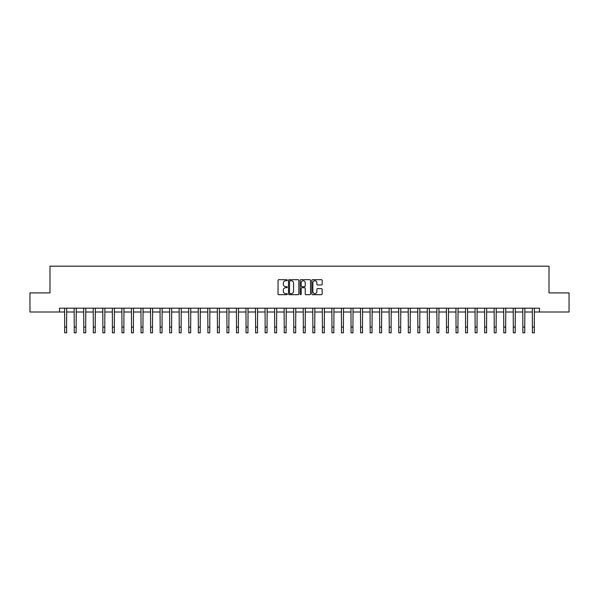 <?xml version="1.0" encoding="UTF-8"?>
<svg xmlns="http://www.w3.org/2000/svg" width="599" height="599" viewBox="0 0 599 599"><rect width="100%" height="100%" fill="white"/><g stroke="black" fill="none" stroke-linecap="round" stroke-linejoin="round"><path stroke-width="0.9" d="M287.28 280.22A0.524 0.524 0 0 0 286.756 279.688L278.797 279.688A0.749 0.749 0 0 0 278.048 280.444L278.048 293.929A0.749 0.749 0 0 0 278.797 294.686L286.756 294.686A0.524 0.524 0 0 0 287.28 294.154A0.524 0.524 0 0 0 286.756 293.63L285.73 293.63A2.396 2.396 0 0 1 283.327 291.234L283.327 290.111A2.396 2.396 0 0 1 285.73 287.715L286.756 287.715A0.524 0.524 0 0 0 287.28 287.191A0.524 0.524 0 0 0 286.756 286.659L285.73 286.659A2.396 2.396 0 0 1 283.327 284.263L283.327 283.14A2.396 2.396 0 0 1 285.73 280.744L286.756 280.744A0.524 0.524 0 0 0 287.28 280.22M321.408 284.974A0.749 0.749 0 0 0 322.157 284.226L322.157 280.444A0.749 0.749 0 0 0 321.408 279.688L312.558 279.688A0.749 0.749 0 0 0 311.809 280.444L311.809 293.929A0.749 0.749 0 0 0 312.558 294.686L321.408 294.686A0.749 0.749 0 0 0 322.157 293.929L322.157 289.362A0.749 0.749 0 0 0 321.408 288.613L317.62 288.613A0.749 0.749 0 0 0 316.871 289.362L316.871 291.631A2.007 2.007 0 0 1 314.864 293.63A2.007 2.007 0 0 1 312.858 291.631L312.858 282.743A2.007 2.007 0 0 1 314.864 280.744A2.007 2.007 0 0 1 316.871 282.743L316.871 284.226A0.749 0.749 0 0 0 317.62 284.974L321.408 284.974M59.541 312.004L29.95 312.004L29.95 292.911L49.994 292.911L49.994 266.188L549.006 266.188L549.006 292.911L569.05 292.911L569.05 312.004L539.459 312.004L539.459 308.186L59.541 308.186L59.541 312.004L64.692 312.004M298.841 280.444A0.749 0.749 0 0 0 298.092 279.688L289.25 279.688A0.749 0.749 0 0 0 288.501 280.444L288.501 293.929A0.749 0.749 0 0 0 289.25 294.686L298.092 294.686A0.749 0.749 0 0 0 298.841 293.929L298.841 280.444M300.908 279.688L309.75 279.688A0.749 0.749 0 0 1 310.499 280.444L310.499 293.929A0.749 0.749 0 0 1 309.75 294.686L305.962 294.686A0.749 0.749 0 0 1 305.213 293.929L305.213 288.463A0.749 0.749 0 0 0 304.464 287.715L301.956 287.715A0.749 0.749 0 0 0 301.207 288.463L301.207 294.154A0.524 0.524 0 0 1 300.683 294.686A0.524 0.524 0 0 1 300.159 294.154L300.159 280.444A0.749 0.749 0 0 1 300.908 279.688M66.601 312.004L74.239 312.004M76.148 312.004L83.785 312.004M85.694 312.004L93.332 312.004M95.241 312.004L102.871 312.004M104.78 312.004L112.417 312.004M114.327 312.004L121.964 312.004M123.873 312.004L131.51 312.004M133.42 312.004L141.057 312.004M142.959 312.004L150.596 312.004M152.505 312.004L160.143 312.004M162.052 312.004L169.689 312.004M171.599 312.004L179.236 312.004M181.145 312.004L188.775 312.004M190.684 312.004L198.321 312.004M200.231 312.004L207.868 312.004M209.777 312.004L217.415 312.004M219.324 312.004L226.961 312.004M228.87 312.004L236.5 312.004M238.409 312.004L246.047 312.004M247.956 312.004L255.593 312.004M257.503 312.004L265.14 312.004M267.049 312.004L274.686 312.004M276.596 312.004L284.226 312.004M286.135 312.004L293.772 312.004M295.681 312.004L303.319 312.004M305.228 312.004L312.865 312.004M314.774 312.004L322.404 312.004M324.314 312.004L331.951 312.004M333.86 312.004L341.497 312.004M343.407 312.004L351.044 312.004M352.953 312.004L360.591 312.004M362.5 312.004L370.13 312.004M372.039 312.004L379.676 312.004M381.585 312.004L389.223 312.004M391.132 312.004L398.769 312.004M400.679 312.004L408.316 312.004M410.225 312.004L417.855 312.004M419.764 312.004L427.401 312.004M429.311 312.004L436.948 312.004M438.857 312.004L446.495 312.004M448.404 312.004L456.041 312.004M457.943 312.004L465.58 312.004M467.49 312.004L475.127 312.004M477.036 312.004L484.673 312.004M486.583 312.004L494.22 312.004M496.129 312.004L503.759 312.004M505.668 312.004L513.306 312.004M515.215 312.004L522.852 312.004M524.761 312.004L532.399 312.004M534.308 312.004L539.459 312.004M290.073 280.744A0.524 0.524 0 0 0 289.549 281.268L289.549 293.106A0.524 0.524 0 0 0 290.073 293.63L291.159 293.63A2.396 2.396 0 0 0 293.562 291.234L293.562 283.14A2.396 2.396 0 0 0 291.159 280.744L290.073 280.744M305.213 282.78A2.007 2.007 0 0 0 303.214 280.781A2.007 2.007 0 0 0 301.207 282.78L301.207 285.91A0.749 0.749 0 0 0 301.956 286.659L304.464 286.659A0.749 0.749 0 0 0 305.213 285.91L305.213 282.78M64.602 308.186L64.692 327.084L66.601 327.084L66.691 308.186M64.692 327.084L64.692 332.812L66.601 332.812L66.601 327.084M74.149 308.186L74.239 327.084L76.148 327.084L76.238 308.186M74.239 327.084L74.239 332.812L76.148 332.812L76.148 327.084M83.695 308.186L83.785 327.084L85.694 327.084L85.784 308.186M83.785 327.084L83.785 332.812L85.694 332.812L85.694 327.084M93.234 308.186L93.332 327.084L95.241 327.084L95.331 308.186M93.332 327.084L93.332 332.812L95.241 332.812L95.241 327.084M102.781 308.186L102.871 327.084L104.78 327.084L104.87 308.186M102.871 327.084L102.871 332.812L104.78 332.812L104.78 327.084M112.327 308.186L112.417 327.084L114.327 327.084L114.416 308.186M112.417 327.084L112.417 332.812L114.327 332.812L114.327 327.084M121.874 308.186L121.964 327.084L123.873 327.084L123.963 308.186M121.964 327.084L121.964 332.812L123.873 332.812L123.873 327.084M131.421 308.186L131.51 327.084L133.42 327.084L133.51 308.186M131.51 327.084L131.51 332.812L133.42 332.812L133.42 327.084M140.96 308.186L141.057 327.084L142.959 327.084L143.056 308.186M141.057 327.084L141.057 332.812L142.959 332.812L142.959 327.084M150.506 308.186L150.596 327.084L152.505 327.084L152.595 308.186M150.596 327.084L150.596 332.812L152.505 332.812L152.505 327.084M160.053 308.186L160.143 327.084L162.052 327.084L162.142 308.186M160.143 327.084L160.143 332.812L162.052 332.812L162.052 327.084M169.599 308.186L169.689 327.084L171.599 327.084L171.688 308.186M169.689 327.084L169.689 332.812L171.599 332.812L171.599 327.084M179.146 308.186L179.236 327.084L181.145 327.084L181.235 308.186M179.236 327.084L179.236 332.812L181.145 332.812L181.145 327.084M188.685 308.186L188.775 327.084L190.684 327.084L190.782 308.186M188.775 327.084L188.775 332.812L190.684 332.812L190.684 327.084M198.232 308.186L198.321 327.084L200.231 327.084L200.321 308.186M198.321 327.084L198.321 332.812L200.231 332.812L200.231 327.084M207.778 308.186L207.868 327.084L209.777 327.084L209.867 308.186M207.868 327.084L207.868 332.812L209.777 332.812L209.777 327.084M217.325 308.186L217.415 327.084L219.324 327.084L219.414 308.186M217.415 327.084L217.415 332.812L219.324 332.812L219.324 327.084M226.871 308.186L226.961 327.084L228.87 327.084L228.96 308.186M226.961 327.084L226.961 332.812L228.87 332.812L228.87 327.084M236.41 308.186L236.5 327.084L238.409 327.084L238.499 308.186M236.5 327.084L236.5 332.812L238.409 332.812L238.409 327.084M245.957 308.186L246.047 327.084L247.956 327.084L248.046 308.186M246.047 327.084L246.047 332.812L247.956 332.812L247.956 327.084M255.503 308.186L255.593 327.084L257.503 327.084L257.592 308.186M255.593 327.084L255.593 332.812L257.503 332.812L257.503 327.084M265.05 308.186L265.14 327.084L267.049 327.084L267.139 308.186M265.14 327.084L265.14 332.812L267.049 332.812L267.049 327.084M274.589 308.186L274.686 327.084L276.596 327.084L276.686 308.186M274.686 327.084L274.686 332.812L276.596 332.812L276.596 327.084M284.136 308.186L284.226 327.084L286.135 327.084L286.225 308.186M284.226 327.084L284.226 332.812L286.135 332.812L286.135 327.084M293.682 308.186L293.772 327.084L295.681 327.084L295.771 308.186M293.772 327.084L293.772 332.812L295.681 332.812L295.681 327.084M303.229 308.186L303.319 327.084L305.228 327.084L305.318 308.186M303.319 327.084L303.319 332.812L305.228 332.812L305.228 327.084M312.775 308.186L312.865 327.084L314.774 327.084L314.864 308.186M312.865 327.084L312.865 332.812L314.774 332.812L314.774 327.084M322.314 308.186L322.404 327.084L324.314 327.084L324.411 308.186M322.404 327.084L322.404 332.812L324.314 332.812L324.314 327.084M331.861 308.186L331.951 327.084L333.86 327.084L333.95 308.186M331.951 327.084L331.951 332.812L333.86 332.812L333.86 327.084M341.408 308.186L341.497 327.084L343.407 327.084L343.497 308.186M341.497 327.084L341.497 332.812L343.407 332.812L343.407 327.084M350.954 308.186L351.044 327.084L352.953 327.084L353.043 308.186M351.044 327.084L351.044 332.812L352.953 332.812L352.953 327.084M360.501 308.186L360.591 327.084L362.5 327.084L362.59 308.186M360.591 327.084L360.591 332.812L362.5 332.812L362.5 327.084M370.04 308.186L370.13 327.084L372.039 327.084L372.129 308.186M370.13 327.084L370.13 332.812L372.039 332.812L372.039 327.084M379.586 308.186L379.676 327.084L381.585 327.084L381.675 308.186M379.676 327.084L379.676 332.812L381.585 332.812L381.585 327.084M389.133 308.186L389.223 327.084L391.132 327.084L391.222 308.186M389.223 327.084L389.223 332.812L391.132 332.812L391.132 327.084M398.679 308.186L398.769 327.084L400.679 327.084L400.768 308.186M398.769 327.084L398.769 332.812L400.679 332.812L400.679 327.084M408.219 308.186L408.316 327.084L410.225 327.084L410.315 308.186M408.316 327.084L408.316 332.812L410.225 332.812L410.225 327.084M417.765 308.186L417.855 327.084L419.764 327.084L419.854 308.186M417.855 327.084L417.855 332.812L419.764 332.812L419.764 327.084M427.312 308.186L427.401 327.084L429.311 327.084L429.401 308.186M427.401 327.084L427.401 332.812L429.311 332.812L429.311 327.084M436.858 308.186L436.948 327.084L438.857 327.084L438.947 308.186M436.948 327.084L436.948 332.812L438.857 332.812L438.857 327.084M446.405 308.186L446.495 327.084L448.404 327.084L448.494 308.186M446.495 327.084L446.495 332.812L448.404 332.812L448.404 327.084M455.944 308.186L456.041 327.084L457.943 327.084L458.04 308.186M456.041 327.084L456.041 332.812L457.943 332.812L457.943 327.084M465.49 308.186L465.58 327.084L467.49 327.084L467.579 308.186M465.58 327.084L465.58 332.812L467.49 332.812L467.49 327.084M475.037 308.186L475.127 327.084L477.036 327.084L477.126 308.186M475.127 327.084L475.127 332.812L477.036 332.812L477.036 327.084M484.584 308.186L484.673 327.084L486.583 327.084L486.673 308.186M484.673 327.084L484.673 332.812L486.583 332.812L486.583 327.084M494.13 308.186L494.22 327.084L496.129 327.084L496.219 308.186M494.22 327.084L494.22 332.812L496.129 332.812L496.129 327.084M503.669 308.186L503.759 327.084L505.668 327.084L505.766 308.186M503.759 327.084L503.759 332.812L505.668 332.812L505.668 327.084M513.216 308.186L513.306 327.084L515.215 327.084L515.305 308.186M513.306 327.084L513.306 332.812L515.215 332.812L515.215 327.084M522.762 308.186L522.852 327.084L524.761 327.084L524.851 308.186M522.852 327.084L522.852 332.812L524.761 332.812L524.761 327.084M532.309 308.186L532.399 327.084L534.308 327.084L534.398 308.186M532.399 327.084L532.399 332.812L534.308 332.812L534.308 327.084"/></g></svg>
